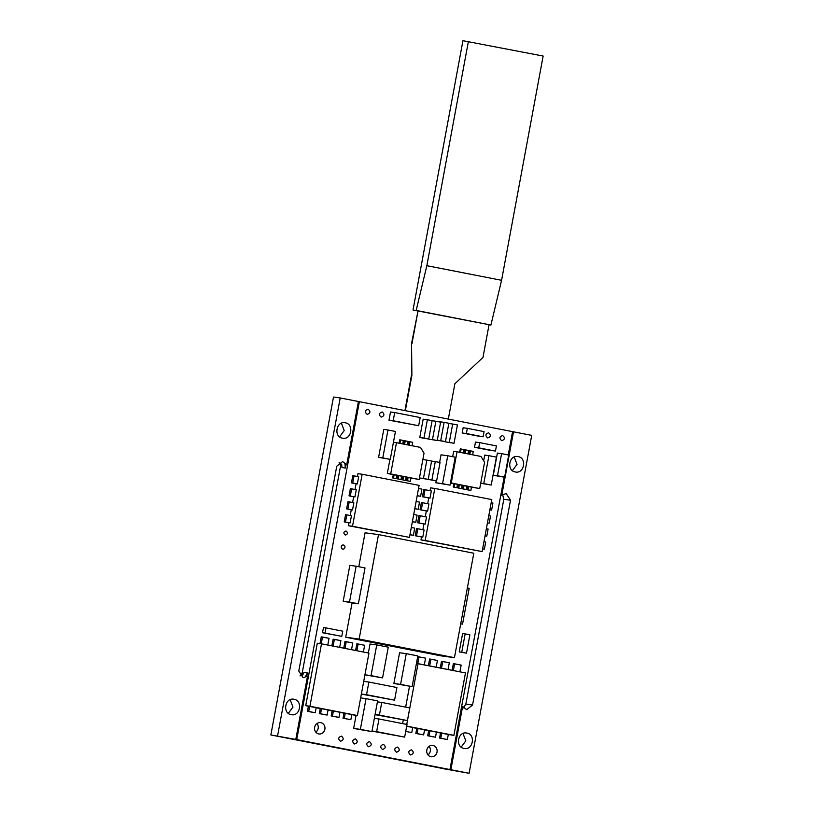 <?xml version="1.0" encoding="UTF-8"?>
<svg xmlns="http://www.w3.org/2000/svg" width="814" height="814" viewBox="0 0 814 814"><rect width="100%" height="100%" fill="white"/><g stroke="black" fill="none" stroke-linecap="round" stroke-linejoin="round"><path stroke-width="1.22" d="M463.481 707.875L465.842 704.1L503.795 499.308L510.51 500.203L506.145 493.528L501.77 495.146L513.512 431.827L531.725 435.378L469.098 773.3L450.875 769.739L462.617 706.42L461.67 706.287M450.875 769.739L449.206 769.454M277.584 735.866L340.211 397.944L358.425 401.506L346.693 464.835L342.653 461.569L336.752 466.239L298.789 671.041L303.164 677.726L307.529 676.108L295.797 739.427L270.858 734.961L444.169 768.782M501.77 495.146L500.824 495.014M513.512 431.827L512.566 431.695M462.617 706.42L466.656 709.676L472.558 705.005L510.51 500.203M342.44 438.176C351.394 440.364 354.395 424.155 345.278 422.812C336.324 420.624 333.323 436.823 342.44 438.176L342.816 438.237M291.188 714.651C300.152 716.839 303.154 700.63 294.037 699.287C285.083 697.099 282.082 713.308 291.188 714.651L291.565 714.712M518.111 456.593C509.157 454.416 506.155 470.614 515.262 471.957C524.226 474.145 527.228 457.946 518.111 456.593L517.735 456.532M466.87 733.078C457.916 730.891 454.914 747.089 464.021 748.432C472.975 750.62 475.987 734.421 466.87 733.078L466.493 733.017M339.58 436.853L344.21 430.586L341.422 423.229M299.99 675.915L300.814 675.203L302.493 675.427L304.029 672.374L307.387 672.822L305.85 675.874L307.529 676.108M346.693 464.835L345.014 464.601L345.35 468.019L341.982 467.572L341.656 464.153L339.977 463.929L339.112 462.464M270.858 734.961L333.496 397.039L340.211 397.944M288.339 713.329L292.969 707.061L290.171 699.704M469.098 773.3L444.159 768.833M503.795 499.308L502.594 494.424M512.413 470.634L517.032 464.367L514.245 457.01M461.172 747.12L465.801 740.842L463.003 733.485M295.797 739.427L295.065 739.326M306.797 676.007L307.387 672.822M345.35 468.019L345.96 464.733M295.055 739.387L296.734 739.611L359.361 401.689L296.734 739.611L449.949 769.556L290.018 738.705L449.949 769.556L504.151 477.085L449.949 769.556L448.26 769.332L449.196 769.515M301.76 675.325L340.913 464.051L301.76 675.325M359.361 401.689L512.576 431.644L508.251 454.945L512.576 431.644L359.361 401.689M316.961 723.514A5.729 5.23 -82.3 0 1 315.801 732.173A5.729 5.23 -82.3 0 0 316.961 723.514M429.1 746.285A5.729 5.23 -82.3 0 1 427.94 754.934A5.729 5.23 -82.3 0 0 429.1 746.285M318.691 733.923A5.729 5.23 -82.3 0 1 320.502 722.618A5.729 5.23 -82.3 0 1 324.908 729.151A5.729 5.23 -82.3 0 1 318.691 733.923A5.729 5.23 -82.3 0 1 320.502 722.618A5.729 5.23 -82.3 0 1 324.908 729.151A5.729 5.23 -82.3 0 1 318.691 733.923M430.84 756.694A5.729 5.23 -82.3 0 1 432.641 745.39A5.729 5.23 -82.3 0 1 437.047 751.912A5.729 5.23 -82.3 0 1 430.84 756.694A5.729 5.23 -82.3 0 1 432.641 745.39A5.729 5.23 -82.3 0 1 437.047 751.912A5.729 5.23 -82.3 0 1 430.84 756.694M340.476 741.259C337.851 738.98 338.166 737.27 341.422 736.141C344.047 738.42 343.732 740.13 340.476 741.259C337.851 738.98 338.166 737.27 341.422 736.141C344.047 738.42 343.732 740.13 340.476 741.259L340.476 741.259M354.487 743.996C351.862 741.717 352.177 740.007 355.433 738.878C358.058 741.157 357.743 742.867 354.487 743.996C351.862 741.717 352.177 740.007 355.433 738.878C358.058 741.157 357.743 742.867 354.487 743.996L354.487 743.996M368.498 746.743C365.873 744.454 366.188 742.755 369.444 741.615C372.079 743.904 371.754 745.604 368.498 746.743C365.873 744.454 366.188 742.755 369.444 741.615C372.079 743.904 371.754 745.604 368.498 746.743L368.498 746.743M382.509 749.48C379.884 747.201 380.199 745.492 383.465 744.362C386.09 746.641 385.775 748.351 382.509 749.48C379.884 747.201 380.199 745.492 383.465 744.362C386.09 746.641 385.775 748.351 382.509 749.48L382.509 749.48M396.53 752.217C393.895 749.938 394.21 748.229 397.476 747.099C400.101 749.379 399.786 751.088 396.53 752.217C393.895 749.938 394.21 748.229 397.476 747.099C400.101 749.379 399.786 751.088 396.53 752.217L396.53 752.217M410.541 754.954C407.916 752.675 408.231 750.966 411.487 749.836C414.112 752.116 413.797 753.825 410.541 754.954C407.916 752.675 408.231 750.966 411.487 749.836C414.112 752.116 413.797 753.825 410.541 754.954L410.541 754.954M381.186 417.104C378.561 414.814 378.876 413.115 382.142 411.976C384.768 414.265 384.452 415.964 381.186 417.104C378.561 414.814 378.876 413.115 382.142 411.976C384.768 414.265 384.452 415.964 381.186 417.104L381.186 417.104M367.175 414.357C364.55 412.077 364.865 410.368 368.132 409.239C370.757 411.518 370.441 413.227 367.175 414.357C364.55 412.077 364.865 410.368 368.132 409.239C370.757 411.518 370.441 413.227 367.175 414.357L367.175 414.357M487.688 437.922C485.063 435.632 485.378 433.933 488.644 432.794C491.269 435.083 490.954 436.782 487.688 437.922C485.063 435.632 485.378 433.933 488.644 432.794C491.269 435.083 490.954 436.782 487.688 437.922L487.688 437.922M501.709 440.659C499.074 438.38 499.399 436.67 502.655 435.541C505.28 437.82 504.965 439.529 501.709 440.659C499.074 438.38 499.399 436.67 502.655 435.541C505.28 437.82 504.965 439.529 501.709 440.659L501.709 440.659M345.289 535.073C343.182 533.251 343.437 531.888 346.052 530.982C348.148 532.804 347.893 534.177 345.289 535.073C343.182 533.251 343.437 531.888 346.052 530.982C348.148 532.804 347.893 534.177 345.289 535.073L345.289 535.073M342.684 549.104A2.086 1.903 -82.3 0 1 343.345 544.993A2.086 1.903 -82.3 0 1 344.943 547.364A2.086 1.903 -82.3 0 1 342.684 549.104A2.086 1.903 -82.3 0 1 343.345 544.993A2.086 1.903 -82.3 0 1 344.943 547.364A2.086 1.903 -82.3 0 1 342.684 549.104M302.136 673.31L301.475 673.229L301.099 675.233L301.475 673.229L302.136 673.31M349.837 565.364L343.203 601.2L358.374 603.784L365.018 567.938L356.135 566.208L349.501 602.045L358.374 603.784L365.018 567.938L356.135 566.208L349.501 602.045L343.203 601.2L352.075 602.93L345.716 637.24L441.005 655.86L454.446 657.671L473.799 553.225L378.51 534.605L359.147 639.051L454.446 657.671L473.799 553.225L378.51 534.605L359.147 639.051L454.446 657.671L441.005 655.86L345.716 637.24L359.147 639.051L345.716 637.24L352.075 602.93L358.374 603.784L343.203 601.2L349.837 565.364L356.135 566.208L349.837 565.364M365.069 532.794L358.781 566.727L365.069 532.794L378.51 534.605L365.069 532.794M469.179 588.308L467.368 587.952L469.179 588.308L462.535 624.145L469.179 588.308M460.724 623.789L462.535 624.145L460.724 623.789M343.04 718.243L350.844 719.698L351.79 714.611L345.248 713.329L344.302 718.416L350.844 719.698L351.79 714.611L345.248 713.329L344.302 718.416L350.844 719.698L343.04 718.243L344.302 718.416L343.04 718.243L343.986 713.156L345.248 713.329L343.986 713.156L343.04 718.243M321.245 636.874L319.994 643.62L321.245 636.874L322.507 637.036L321.255 643.793L322.507 637.036L329.039 638.318L321.245 636.874M317.297 643.264L305.728 705.677L308.394 706.206L307.448 711.294L315.252 712.738L316.188 707.651L309.656 706.369L308.709 711.456L315.252 712.738L316.188 707.651L309.656 706.369L308.709 711.456L313.99 712.565L307.448 711.294L308.709 711.456L307.448 711.294L308.394 706.206L309.656 706.369L305.728 705.677L357.387 715.526L368.956 653.103L321.499 643.823L309.931 706.247L357.387 715.526L368.956 653.103L321.499 643.823L309.931 706.247L305.728 705.677L317.297 643.264L321.499 643.823L317.297 643.264M316.178 707.722L320.258 708.526L319.312 713.603L327.116 715.058L328.052 709.971L321.52 708.689L320.574 713.776L327.116 715.058L328.052 709.971L321.52 708.689L320.574 713.776L325.854 714.885L319.312 713.603L320.574 713.776L319.312 713.603L320.258 708.526L321.52 708.689L316.178 707.722M328.042 710.042L332.122 710.836L331.176 715.923L338.98 717.378L339.916 712.291L333.384 711.009L332.438 716.096L338.98 717.378L339.916 712.291L333.384 711.009L332.438 716.096L337.718 717.205L331.176 715.923L332.438 716.096L331.176 715.923L332.122 710.836L333.384 711.009L328.042 710.042M339.906 712.362L343.986 713.156L339.906 712.362M351.77 714.682L357.387 715.526L351.77 714.682M356.837 643.833L355.606 650.488L356.837 643.833L358.099 643.996L356.847 650.732L358.099 643.996L364.631 645.278L356.837 643.833M344.973 641.513L343.742 648.168L344.973 641.513L346.235 641.676L344.983 648.412L346.235 641.676L352.767 642.958L344.973 641.513M333.109 639.194L331.868 645.848L333.109 639.194L334.371 639.356L333.119 646.092L334.371 639.356L340.903 640.638L333.109 639.194M363.39 652.014L364.631 645.278L363.39 652.014M351.526 649.694L352.767 642.958L351.526 649.694M339.662 647.374L340.903 640.638L339.662 647.374M327.798 645.054L329.039 638.318L327.798 645.054M439.56 738.064L447.364 739.519L448.311 734.432L441.768 733.149L440.822 738.237L447.364 739.519L448.311 734.432L441.768 733.149L440.822 738.237L447.364 739.519L439.56 738.064L440.822 738.237L439.56 738.064L440.506 732.976L441.768 733.149L440.506 732.976L439.56 738.064M453.357 663.654L452.126 670.309L453.357 663.654L454.619 663.817L453.367 670.553L454.619 663.817L461.151 665.099L453.357 663.654M441.493 661.334L440.262 667.989L441.493 661.334L442.755 661.497L441.503 668.233L442.755 661.497L449.287 662.779L441.493 661.334M429.629 659.014L428.398 665.679L429.629 659.014L430.891 659.187L429.639 665.913L430.891 659.187L437.423 660.459L429.629 659.014M417.765 656.695L416.514 663.441L417.765 656.695L419.027 656.867L417.775 663.614L419.027 656.867L425.559 658.139L417.765 656.695M409.523 686.283L405.657 707.122L409.523 686.283M403.266 720.014L402.604 723.605L403.266 720.014M405.708 731.45L411.772 732.559L412.708 727.472L406.664 726.292L412.708 727.472L411.772 732.559L405.708 731.45M412.698 727.543L416.778 728.347L415.832 733.434L423.636 734.879L424.582 729.792L418.04 728.51L417.094 733.597L423.636 734.879L424.582 729.792L418.04 728.51L417.094 733.597L422.374 734.706L415.832 733.434L417.094 733.597L415.832 733.434L416.778 728.347L418.04 728.51L412.698 727.543M424.562 729.863L428.642 730.667L427.696 735.754L435.5 737.199L436.446 732.112L429.904 730.83L428.958 735.917L435.5 737.199L436.446 732.112L429.904 730.83L428.958 735.917L434.238 737.026L427.696 735.754L428.958 735.917L427.696 735.754L428.642 730.667L429.904 730.83L424.562 729.863M436.426 732.183L440.506 732.976L436.426 732.183M448.29 734.503L453.907 735.347L465.476 672.924L418.02 663.644L406.756 724.419L418.02 663.644L416.432 663.43L465.476 672.924L453.907 735.347L406.705 726.119L448.29 734.503M424.318 664.875L425.559 658.139L424.318 664.875M436.182 667.195L437.423 660.459L436.182 667.195M448.046 669.515L449.287 662.779L448.046 669.515M459.91 671.835L461.151 665.099L459.91 671.835M428.744 497.964L430.006 498.137L431.339 490.964L425.03 489.733L423.707 496.906L430.006 498.137L431.339 490.964L425.03 489.733L423.707 496.906L430.006 498.137L428.744 497.964L427.676 503.734L428.744 497.964L422.446 496.733L428.744 497.964M422.781 537.148L424.104 529.985L417.806 528.754L416.473 535.917L422.781 537.148L424.104 529.985L417.806 528.754L416.473 535.917L422.781 537.148L421.52 536.975L420.98 539.896L482.122 551.597L491.768 499.582L434.818 488.441L425.173 540.465L482.122 551.597L491.768 499.582L434.818 488.441L425.173 540.465L420.98 539.896L482.122 551.597L420.98 539.896L421.52 536.975L422.781 537.148M423.931 523.972L422.863 529.741L423.931 523.972L425.193 524.145L426.516 516.982L420.217 515.74L418.884 522.914L425.193 524.145L426.516 516.982L420.217 515.74L418.884 522.914L425.193 524.145L417.623 522.741L423.931 523.972M426.343 510.968L425.274 516.737L426.343 510.968L427.594 511.141L428.927 503.968L422.629 502.737L421.296 509.91L427.594 511.141L428.927 503.968L422.629 502.737L421.296 509.91L427.594 511.141L420.034 509.737L426.343 510.968M430.616 487.881L430.087 490.72L430.616 487.881L434.818 488.441L430.616 487.881M485.693 542.022L483.964 541.686L485.693 542.022L484.371 549.185L485.693 542.022M482.631 548.85L484.371 549.185L482.631 548.85M488.105 529.019L486.375 528.673L488.105 529.019L486.782 536.182L488.105 529.019M485.042 535.846L486.782 536.182L485.042 535.846M490.516 516.015L488.787 515.669L490.516 516.015L489.194 523.178L490.516 516.015M487.454 522.842L489.194 523.178L487.454 522.842M492.928 503.011L491.198 502.665L492.928 503.011L491.595 510.175L492.928 503.011M489.865 509.839L491.595 510.175L489.865 509.839M423.779 489.57L422.446 496.733L423.779 489.57L425.03 489.733L423.779 489.57M421.367 502.574L420.034 509.737L421.367 502.574L422.629 502.737L421.367 502.574M418.956 515.577L417.623 522.741L418.956 515.577L420.217 515.74L418.956 515.577M416.544 528.581L415.211 535.744L421.52 536.975L415.211 535.744L416.473 535.917L415.211 535.744L416.544 528.581L417.806 528.754L416.544 528.581M356.084 483.76L357.346 483.933L358.679 476.76L354.039 475.854L352.706 483.028L357.346 483.933L358.679 476.76L354.039 475.854L352.706 483.028L357.346 483.933L356.084 483.76L355.016 489.529L356.084 483.76L351.445 482.855L356.084 483.76M350.112 522.944L351.445 515.781L346.805 514.875L345.472 522.039L350.112 522.944L351.445 515.781L346.805 514.875L345.472 522.039L350.112 522.944L348.86 522.781L348.311 525.691L409.462 537.393L419.108 485.378L362.159 474.247L352.513 526.261L409.462 537.393L419.108 485.378L362.159 474.247L352.513 526.261L348.311 525.691L409.462 537.393L348.311 525.691L348.86 522.781L350.112 522.944M351.272 509.768L350.203 515.537L351.272 509.768L352.523 509.94L353.856 502.777L349.216 501.862L347.883 509.035L352.523 509.94L353.856 502.777L349.216 501.862L347.883 509.035L352.523 509.94L346.622 508.862L351.272 509.768M353.673 496.764L352.604 502.533L353.673 496.764L354.935 496.937L356.267 489.774L351.628 488.858L350.295 496.031L354.935 496.937L356.267 489.774L351.628 488.858L350.295 496.031L354.935 496.937L349.033 495.858L353.673 496.764M357.957 473.677L357.427 476.526L357.957 473.677L362.159 474.247L357.957 473.677M414.692 528.144L411.304 527.482L414.692 528.144L413.37 535.307L414.692 528.144M409.971 534.645L413.37 535.307L409.971 534.645M417.104 515.14L413.716 514.479L417.104 515.14L415.781 522.303L417.104 515.14M412.383 521.642L415.781 522.303L412.383 521.642M419.515 502.136L416.127 501.465L419.515 502.136L418.193 509.299L419.515 502.136M414.794 508.638L418.193 509.299L414.794 508.638M421.927 489.133L418.528 488.461L421.927 489.133L420.604 496.296L421.927 489.133M417.206 495.634L420.604 496.296L417.206 495.634M409.961 534.717L412.108 535.144L409.961 534.717M352.777 475.691L351.445 482.855L352.777 475.691L354.039 475.854L352.777 475.691M350.366 488.695L349.033 495.858L350.366 488.695L351.628 488.858L350.366 488.695M347.954 501.699L346.622 508.862L347.954 501.699L349.216 501.862L347.954 501.699M345.543 514.702L344.22 521.866L348.86 522.781L344.22 521.866L345.472 522.039L344.22 521.866L345.543 514.702L346.805 514.875L345.543 514.702M412.372 521.713L414.519 522.14L412.372 521.713M414.784 508.709L416.931 509.126L414.784 508.709M417.195 495.706L419.342 496.123L417.195 495.706M353.642 728.449L371.896 731.613L377.594 700.885L366.056 698.636L360.358 729.354L371.896 731.613L377.594 700.885L366.056 698.636L360.358 729.354L371.896 731.613L353.642 728.449L360.358 729.354L353.642 728.449L356.074 715.343L353.642 728.449M360.653 697.903L366.056 698.636L360.653 697.903M361.355 694.098L394.566 700.172L396.906 687.525L368.884 682.051L366.544 694.698L394.566 700.172L396.906 687.525L368.884 682.051L366.544 694.698L394.566 700.172L361.355 694.098M361.375 694.006L366.544 694.698L361.375 694.006M363.716 681.359L368.884 682.051L363.716 681.359M364.926 674.847L382.58 677.879L388.278 647.161L376.74 644.912L371.042 675.63L382.58 677.879L388.278 647.161L376.74 644.912L371.042 675.63L382.58 677.879L364.926 674.847M370.014 644.006L368.355 652.981L370.014 644.006L376.74 644.912L370.014 644.006M364.937 674.806L371.042 675.63L364.937 674.806M371.988 731.135L404.66 737.108L407.01 724.47L378.978 718.986L376.638 731.633L404.66 737.108L407.01 724.47L378.978 718.986L376.638 731.633L404.66 737.108L371.988 731.135M372.008 731.013L376.638 731.633L372.008 731.013M374.348 718.365L378.978 718.986L374.348 718.365M375.04 714.651L407.438 720.573L409.778 707.926L381.756 702.441L379.416 715.089L407.438 720.573L409.778 707.926L381.756 702.441L379.416 715.089L407.438 720.573L375.04 714.651M375.071 714.509L379.416 715.089L375.071 714.509M377.411 701.861L381.756 702.441L377.411 701.861M393.874 683.475L412.128 686.629L417.826 655.911L406.288 653.652L400.59 684.381L412.128 686.629L417.826 655.911L406.288 653.652L400.59 684.381L412.128 686.629L393.874 683.475L400.59 684.381L393.874 683.475L399.572 652.757L406.288 653.652L399.572 652.757L393.874 683.475M397.334 478.856L400.976 479.517L401.597 476.19L398.789 475.641L398.178 478.968L400.976 479.517L401.597 476.19L398.789 475.641L398.178 478.968L400.142 479.405L397.334 478.856L398.178 478.968L397.334 478.856L397.954 475.529L398.789 475.641L397.954 475.529L397.334 478.856M387.322 473.453L393.284 474.613L392.663 477.94L395.462 478.49L396.306 478.601L396.927 475.274L394.118 474.735L393.508 478.052L396.306 478.601L396.927 475.274L394.118 474.735L393.508 478.052L395.462 478.49L392.663 477.94L393.508 478.052L392.663 477.94L393.284 474.613L394.118 474.735L387.322 473.453L419.159 479.477L424.033 453.184L420.451 447.385L396.469 442.694L390.689 473.911L419.159 479.477L424.033 453.184L420.451 447.385L396.469 442.694L390.689 473.911L387.322 473.453L389.937 459.34L387.322 473.453M396.917 475.325L397.954 475.529L396.917 475.325M401.587 476.241L402.625 476.444L402.004 479.772L405.647 480.433L406.267 477.106L403.459 476.556L402.849 479.884L405.647 480.433L406.267 477.106L403.459 476.556L402.849 479.884L404.812 480.311L402.004 479.772L402.849 479.884L402.004 479.772L402.625 476.444L403.459 476.556L401.587 476.241M406.257 477.157L407.295 477.36L406.674 480.677L410.317 481.339L410.938 478.022L408.129 477.472L407.519 480.789L410.317 481.339L410.938 478.022L408.129 477.472L407.519 480.789L409.483 481.227L406.674 480.677L407.519 480.789L406.674 480.677L407.295 477.36L408.129 477.472L406.257 477.157M410.928 478.072L419.159 479.477L410.928 478.072M409.076 441.646L408.445 445.034L409.076 441.646L409.91 441.758L409.269 445.197L409.91 441.758L412.718 442.307L409.076 441.646M404.395 440.74L403.775 444.118L404.395 440.74L405.24 440.852L404.599 444.281L405.24 440.852L408.038 441.402L404.395 440.74M399.725 439.825L399.104 443.213L399.725 439.825L400.569 439.936L399.928 443.376L400.569 439.936L403.368 440.486L399.725 439.825M412.077 445.746L412.718 442.307L412.077 445.746M407.407 444.831L408.038 441.402L407.407 444.831M402.737 443.915L403.368 440.486L402.737 443.915M393.437 442.287L396.469 442.694L393.437 442.287M457.895 487.932L461.538 488.593L462.159 485.276L463.186 485.52L462.566 488.848L466.208 489.509L466.829 486.182L464.021 485.632L463.41 488.96L466.208 489.509L466.829 486.182L464.021 485.632L463.41 488.96L465.374 489.397L462.566 488.848L463.41 488.96L462.566 488.848L463.186 485.52L464.021 485.632L459.35 484.727L458.74 488.044L461.538 488.593L462.159 485.276L459.35 484.727L458.74 488.044L461.538 488.593L457.895 487.932L458.74 488.044L457.895 487.932L458.516 484.615L459.35 484.727L458.516 484.615L457.895 487.932M457.478 484.411L458.516 484.615L457.478 484.411M466.819 486.233L467.857 486.436L467.236 489.763L470.879 490.425L471.499 487.098L468.701 486.548L468.081 489.875L470.879 490.425L471.499 487.098L468.701 486.548L468.081 489.875L470.044 490.313L467.236 489.763L468.081 489.875L467.236 489.763L467.857 486.436L468.701 486.548L466.819 486.233M471.489 487.148L479.721 488.553L484.595 462.271L481.013 456.461L457.03 451.77L451.251 482.987L479.721 488.553L484.595 462.271L481.013 456.461L457.03 451.77L451.251 482.987L471.489 487.148M469.637 450.732L469.006 454.11L469.637 450.732L470.472 450.844L469.841 454.273L470.472 450.844L473.28 451.394L469.637 450.732M464.967 449.816L464.336 453.205L464.967 449.816L465.801 449.928L465.17 453.367L465.801 449.928L468.61 450.478L464.967 449.816M460.297 448.901L459.666 452.289L460.297 448.901L461.131 449.013L460.5 452.452L461.131 449.013L463.939 449.562L460.297 448.901M453.673 451.322L452.676 456.715L453.673 451.322L457.03 451.77L453.673 451.322M450.427 483.028L453.846 483.699L453.225 487.026L456.868 487.678L457.488 484.361L454.68 483.811L454.07 487.138L456.868 487.678L457.488 484.361L454.68 483.811L454.07 487.138L456.033 487.566L453.225 487.026L454.07 487.138L453.225 487.026L453.846 483.699L454.68 483.811L450.427 483.028M463.298 453.001L463.939 449.562L463.298 453.001M450.457 482.875L451.251 482.987L450.457 482.875M467.969 453.917L468.61 450.478L467.969 453.917M472.639 454.823L473.28 451.394L472.639 454.823M388.99 420.187L418.671 425.732L420.187 417.541L394.709 412.556L393.193 420.746L418.671 425.732L420.187 417.541L394.709 412.556L393.193 420.746L418.671 425.732L388.99 420.187L393.193 420.746L388.99 420.187L390.506 411.996L394.709 412.556L390.506 411.996L388.99 420.187M462.179 432.977L483.119 436.813L484.086 431.613L467.348 428.337L466.381 433.536L483.119 436.813L484.086 431.613L467.348 428.337L466.381 433.536L478.927 436.243L462.179 432.977L466.381 433.536L462.179 432.977L463.146 427.767L467.348 428.337L463.146 427.767L462.179 432.977M480.708 483.262L491.218 485.063L496.398 457.132L488.929 455.677L483.75 483.597L491.218 485.063L496.398 457.132L488.929 455.677L483.75 483.597L491.218 485.063L480.708 483.262M484.727 455.107L483.679 460.775L484.727 455.107L488.929 455.677L484.727 455.107M480.718 483.19L483.75 483.597L480.718 483.19M474.511 447.273L495.451 451.109L496.418 445.909L479.68 442.633L478.713 447.832L495.451 451.109L496.418 445.909L479.68 442.633L478.713 447.832L491.259 450.539L474.511 447.273L478.713 447.832L474.511 447.273L475.478 442.063L479.68 442.633L475.478 442.063L474.511 447.273M419.77 437.525L428.713 439.021L432.112 420.665L427.37 419.739L423.962 438.095L428.713 439.021L432.112 420.665L427.37 419.739L423.962 438.095L428.713 439.021L419.77 437.525L423.962 438.095L419.77 437.525L423.168 419.179L427.37 419.739L423.168 419.179L419.77 437.525M428.276 439.031L437.22 440.527L440.618 422.171L435.877 421.245L432.468 439.591L437.22 440.527L440.618 422.171L435.877 421.245L432.468 439.591L437.22 440.527L428.276 439.031M432.102 420.736L435.877 421.245L432.102 420.736M437.26 440.282L445.462 441.636L448.86 423.28L444.118 422.354L440.71 440.71L445.462 441.636L448.86 423.28L444.118 422.354L440.71 440.71L445.462 441.636L437.26 440.282M439.916 421.784L444.118 422.354L439.916 421.784M437.271 440.242L440.71 440.71L437.271 440.242M445.075 441.809L454.019 443.304L457.427 424.959L452.676 424.023L449.277 442.378L454.019 443.304L457.427 424.959L452.676 424.023L449.277 442.378L454.019 443.304L445.075 441.809M448.819 423.504L452.676 424.023L448.819 423.504M419.444 477.95L428.195 479.405L431.603 461.05L426.851 460.124L423.453 478.479L428.195 479.405L431.603 461.05L426.851 460.124L423.453 478.479L428.195 479.405L419.444 477.95M419.444 477.94L423.453 478.479L419.444 477.94M422.842 459.584L426.851 460.124L422.842 459.584M427.696 479.375L436.64 480.871L440.038 462.515L435.297 461.589L431.898 479.934L436.64 480.871L440.038 462.515L435.297 461.589L431.898 479.934L436.64 480.871L427.696 479.375M431.593 461.09L435.297 461.589L431.593 461.09M493.304 475.183L504.619 477.146L508.719 455.036L501.597 453.642L497.496 475.752L504.619 477.146L508.719 455.036L501.597 453.642L497.496 475.752L504.619 477.146L500.417 476.577L493.304 475.183L497.496 475.752L493.304 475.183L497.395 453.083L501.597 453.642L497.395 453.083L493.304 475.183M378.602 457.356L390.272 459.381L395.441 431.461L387.973 429.996L382.794 457.926L390.272 459.381L395.441 431.461L387.973 429.996L382.794 457.926L390.272 459.381L378.602 457.356L382.794 457.926L378.602 457.356L383.77 429.436L387.973 429.996L383.77 429.436L378.602 457.356M435.846 482.763L450.04 485.134L455.209 457.203L447.741 455.748L442.562 483.669L450.04 485.134L455.209 457.203L447.741 455.748L442.562 483.669L450.04 485.134L435.846 482.763L442.562 483.669L435.846 482.763L436.202 480.809L435.846 482.763M441.015 454.843L439.611 462.433L441.015 454.843L447.741 455.748L441.015 454.843M322.507 632.753L341.768 636.365L342.735 631.165L325.987 627.889L325.03 633.089L341.768 636.365L342.735 631.165L325.987 627.889L325.03 633.089L341.768 636.365L322.507 632.753L325.03 633.089L322.507 632.753L323.473 627.553L325.987 627.889L323.473 627.553L322.507 632.753M459.228 651.892L466.493 653.164L469.892 634.808L465.15 633.882L461.742 652.228L466.493 653.164L469.892 634.808L465.15 633.882L461.742 652.228L466.493 653.164L459.228 651.892L461.742 652.228L459.228 651.892L462.627 633.536L465.15 633.882L462.627 633.536L459.228 651.892M468.396 41.433L426.841 265.69L501.577 280.301L490.913 325.04L413.024 310.012L462.942 40.7L543.141 56.044L501.577 280.301M426.841 265.69L416.178 310.429M490.913 325.04L489.031 324.786M417.592 310.907L413.024 310.012M405.341 410.683L411.884 375.386L411.548 343.508L418.05 310.795L489.051 324.674L482.977 357.448L454.863 383.781L448.321 419.078M411.548 343.508L411.884 375.386M404.924 410.602L411.467 375.325M411.976 343.569L418.05 310.795M465.842 704.1L472.558 705.005"/></g></svg>
